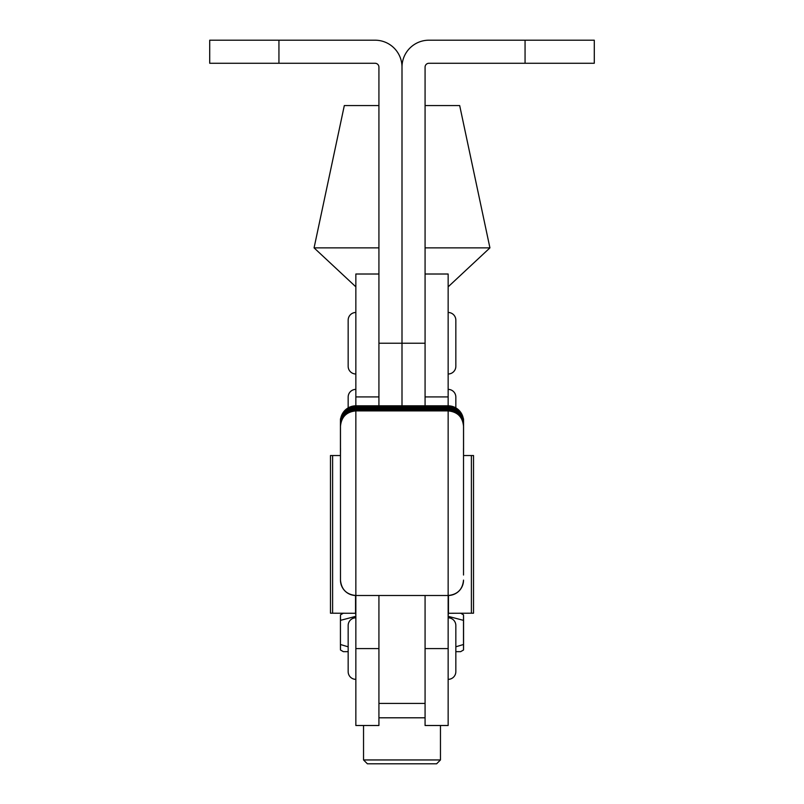 <?xml version="1.0" encoding="UTF-8"?>
<svg xmlns="http://www.w3.org/2000/svg" width="804" height="804" viewBox="0 0 804 804"><rect width="100%" height="100%" fill="white"/><g stroke="black" fill="none" stroke-linecap="round" stroke-linejoin="round"><path stroke-width="1.21" d="M378.925 343.238L402 343.238L402 67.124L402 343.238L425.075 343.238L425.075 67.124A3.849 3.849 0 0 1 428.924 63.275L594.287 63.275L594.287 40.2L428.924 40.2A26.924 26.924 0 0 0 402 67.124A26.924 26.924 0 0 0 375.076 40.2L278.938 40.2L278.938 63.275L375.076 63.275A3.849 3.849 0 0 1 378.925 67.124L378.925 405.819L378.925 396.925L355.85 396.925L355.85 595.493C346.514 594.578 341.378 589.453 340.474 580.106L340.474 427.276M402 343.238L402 405.819L402 343.238M278.938 40.2L209.713 40.2L209.713 63.275L278.938 63.275M425.075 343.238L425.075 405.819L425.075 396.925L448.15 396.925L448.15 405.819L355.85 405.819A15.387 15.387 0 0 0 340.474 421.206L340.474 422.03A15.387 15.387 0 0 1 355.85 406.643L448.15 406.643L448.15 405.819A15.387 15.387 0 0 1 463.526 421.206L463.526 424.663A15.387 14.723 0 0 0 457.406 412.904M425.075 274.013L448.15 274.013L448.15 396.925M463.526 433.547L463.526 425.708A15.387 14.723 0 0 0 455.928 413.015M463.526 427.577L463.526 426.763M448.15 648.587L425.075 648.587L425.075 725.499L448.15 725.499L448.15 410.894C457.486 411.809 462.622 416.934 463.526 426.281L463.526 432.472M463.526 426.281L463.526 575.021M340.474 434.602L340.474 422.03M340.474 575.021L340.474 580.106A15.387 15.387 180 0 0 355.85 595.493L355.85 725.499L378.925 725.499L378.925 648.587L355.85 648.587M340.474 432.472L340.474 425.708M340.474 425.467L340.474 426.522M340.474 426.763L340.474 433.547L340.474 426.763M448.15 389.387A7.688 7.688 0 0 1 455.838 397.075L455.838 407.879M355.85 389.387A7.688 7.688 0 0 0 348.162 397.075L348.162 407.879M355.85 615.412L355.549 613.271L330.474 613.201L330.474 455.536L340.474 455.536M448.15 615.412L448.451 613.271L473.526 613.201L473.526 455.536L463.526 455.536M355.85 286.837L314.073 247.873L344.313 105.575L378.925 105.575M425.075 105.575L459.687 105.575L489.927 247.873L425.075 247.873M314.073 247.873L378.925 247.873M448.15 286.837L489.927 247.873M378.925 274.013L355.85 274.013L355.85 396.925M448.15 679.35A7.688 7.688 0 0 0 455.838 671.662L455.838 625.512A7.688 7.688 0 0 0 448.15 617.814M355.85 617.814A7.688 7.688 0 0 0 348.162 625.512L348.162 671.662A7.688 7.688 0 0 0 355.85 679.35M448.15 374.001A7.688 7.688 0 0 0 455.838 366.312L455.838 320.163A7.688 7.688 0 0 0 448.15 312.475M355.85 312.475A7.688 7.688 0 0 0 348.162 320.163L348.162 366.312A7.688 7.688 0 0 0 355.85 374.001M340.474 649.994L343.358 651.662L348.162 651.662M348.162 646.818L340.434 644.496C340.454 651.712 340.484 651.712 340.504 644.496M340.504 620.366C340.484 613.15 340.454 613.15 340.434 620.366L355.85 616.316M448.15 616.326L463.496 620.366C463.516 613.15 463.546 613.15 463.566 620.366L463.566 644.496C463.546 651.712 463.516 651.712 463.496 644.496L455.838 646.798M463.566 644.496C463.546 651.712 463.516 651.712 463.496 644.496L463.496 620.366C463.516 613.15 463.546 613.15 463.566 620.366M340.434 620.366L340.434 644.496M455.838 651.662L460.642 651.662L463.526 649.994M340.504 424.241C340.484 417.015 340.454 417.015 340.434 424.241L340.434 448.371C340.454 455.587 340.484 455.587 340.504 448.371M463.496 424.241C463.516 417.015 463.546 417.015 463.566 424.241L463.566 448.371C463.546 455.587 463.516 455.587 463.496 448.371M463.516 420.442L463.315 418.613M440.461 759.951L436.612 763.8L367.388 763.8L363.539 759.951L440.461 759.951L440.461 725.499M425.075 595.493L425.075 703.43L378.925 703.43L378.925 595.493M525.062 40.2L525.062 63.275M340.474 426.281C341.378 416.934 346.514 411.809 355.85 410.894L448.15 410.894L448.15 406.643A15.387 15.387 0 0 1 463.526 422.03M448.15 595.493L355.85 595.493L448.15 595.493A15.387 15.387 180 0 0 463.526 580.106C462.622 589.453 457.486 594.578 448.15 595.493M340.474 426.16A15.387 15.135 0 0 1 342.604 418.462M461.395 418.462A15.387 15.135 0 0 1 463.526 426.16M355.549 613.271L355.549 595.483M332.615 613.201L332.615 455.536M471.385 613.201L471.385 455.536M448.451 613.271L448.451 595.483M463.526 423.075C462.622 413.738 457.486 408.603 448.15 407.698L355.85 407.698C346.514 408.603 341.378 413.738 340.474 423.075M463.526 424.13C462.622 414.784 457.486 409.658 448.15 408.754L355.85 408.754C346.514 409.658 341.378 414.784 340.474 424.13M463.526 425.185C462.622 415.839 457.486 410.713 448.15 409.799L355.85 409.799C346.514 410.713 341.378 415.839 340.474 425.185M343.358 613.201L340.474 614.869M460.642 613.201L463.526 614.869M363.539 759.951L363.539 725.499M425.075 717.801L378.925 717.801"/></g></svg>
